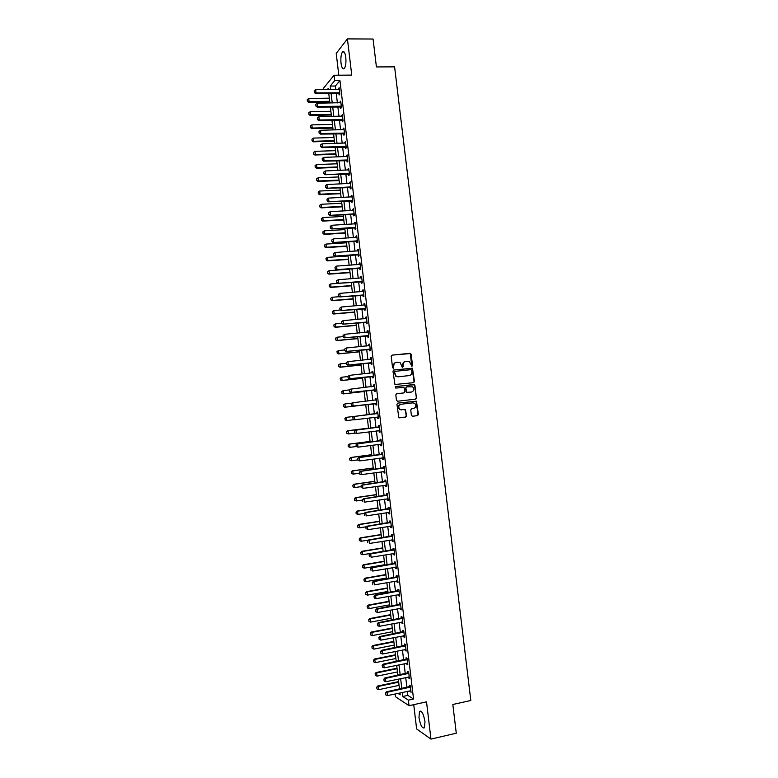 <?xml version="1.0" encoding="UTF-8"?>
<svg xmlns="http://www.w3.org/2000/svg" width="778" height="778" viewBox="0 0 778 778"><rect width="100%" height="100%" fill="white"/><g stroke="black" fill="none" stroke-linecap="round" stroke-linejoin="round"><path stroke-width="1.17" d="M411.922 366.312L412.525 365.504L411.183 354.262L410.064 353.309L392.083 355.118L391.198 356.285L392.55 367.605L393.347 368.276L393.785 365.991C393.736 363.9 394.67 362.655 396.586 362.247L400.174 362.636L402.207 367.177L403.276 366.477L403.101 365.018C403.043 362.937 403.976 361.692 405.883 361.293L409.413 361.644L411.922 366.312M411.805 366.321L410.307 353.562L392.083 355.118M393.24 368.276L393.785 365.991M402.547 367.294L403.101 365.018M424.983 721.614C423.524 713.766 421.695 710.353 419.498 711.384L418.972 717.549C420.412 725.359 422.24 728.772 424.457 727.78L424.983 721.614M345.782 57.271C345.043 52.496 343.934 50.726 342.446 51.98C341.056 54.256 340.579 57.99 341.027 63.183C341.756 67.949 342.865 69.709 344.362 68.464C345.763 66.208 346.229 62.483 345.782 57.271M411.397 415.306L412.515 416.249L417.533 415.637L418.399 414.46L416.463 401.195L397.811 403.111L396.936 404.297L398.842 417.621L405.678 417.086L406.554 415.899L405.494 409.782L399.834 409.393C398.083 407.05 398.501 405.338 401.078 404.239L412.904 402.848L414.752 403.354C416.551 405.678 416.162 407.4 413.585 408.528L411.62 408.761L410.745 409.938L411.397 415.306M407.361 691.331L407.847 695.386L413.546 699.014L408.392 700.132L409.043 705.685L395.419 696.68L395.098 693.966M323.385 89.606L323.259 88.566L334.073 75.233L351.753 75.106L347.426 38.9L373.07 39.026L376.416 66.937L394.602 66.859L470.807 700.501L452.835 704.489L456.278 733.216L430.963 739.1L426.519 701.853L409.043 705.685M334.073 75.233L334.715 80.63L330.232 86.076L330.64 89.528M413.546 699.014L339.937 80.581L334.715 80.63M413.585 382.679L414.45 381.512L412.476 368.227L393.853 369.968L392.978 371.145L394.923 384.478L413.585 382.679M414.927 385.48L416.425 397.976L415.559 399.153L397.587 401.244L396.459 400.291L395.817 394.913L396.692 393.726L404.006 392.9L404.881 391.723L404.006 387.395L395.71 388.057L395.535 386.569L414.47 384.702L416.425 397.976M413.731 704.654L416.629 728.947L430.963 739.1M347.426 38.9L336.222 53.419L338.809 75.194M339.937 80.581L335.376 86.018L335.785 89.46M336.252 93.311L337.389 102.9M337.846 106.722L338.984 116.34M339.441 120.143L340.589 129.79M341.036 133.563L342.184 143.24M342.631 147.003L343.788 156.709M344.226 160.443L345.393 170.178M345.831 173.883L346.988 183.666M347.426 187.342L348.593 197.155M349.03 200.802L350.197 210.643M350.635 214.281L351.802 224.152M352.24 227.76L353.416 237.66M353.844 241.248L355.021 251.187M355.449 254.737L356.625 264.714M357.053 268.245L358.24 278.242M358.658 281.753L359.854 291.789M360.263 295.27L361.459 305.346M361.877 308.798L363.073 318.902M363.482 322.335L364.688 332.469M365.096 335.872L366.302 346.045M366.701 349.429L367.916 359.631M368.315 362.986L369.531 373.216M369.929 376.552L371.155 386.812M371.544 390.128L372.769 400.427M373.158 403.704L374.393 414.032M374.782 417.309L376.007 427.628M376.396 430.934L377.622 441.233M378.02 444.569L379.246 454.848M379.645 458.203L380.86 468.463M381.269 471.857L382.484 482.097M382.893 485.511L384.108 495.732M384.517 499.175L385.723 509.376M386.141 512.848L387.347 523.03M387.765 526.531L388.971 536.684M389.399 540.224L390.605 550.357M391.023 553.917L392.229 564.031M392.657 567.619L393.853 577.714M394.281 581.331L395.487 591.406M395.914 595.053L397.111 605.109M397.548 608.785L398.744 618.811M399.182 622.526L400.369 632.533M400.816 636.268L402.002 646.255M402.45 650.019L403.636 659.987M404.093 663.78L405.27 673.729M405.727 677.55L406.904 687.47M338.916 93.36L339.12 95.013L339.879 94.128L339.111 87.69L338.449 89.431M340.511 106.751L340.715 108.405L341.484 107.558L340.715 101.111L340.054 102.852M342.106 120.162L342.301 121.806L343.079 120.989L342.31 114.541L341.649 116.282M343.701 133.573L343.905 135.216L344.673 134.429L343.905 127.981L343.244 129.722M345.306 146.993L345.5 148.627L346.278 147.878L345.51 141.421L344.849 143.162M346.9 160.424L347.095 162.057L347.883 161.338L347.114 154.88L346.443 156.621M348.495 173.864L348.69 175.488L349.478 174.797L348.709 168.34L347.922 169.04L348.048 170.081M350.1 187.304L350.295 188.928L351.082 188.276L350.314 181.809L349.526 182.47L349.653 183.55M351.695 200.753L351.889 202.377L352.687 201.755L351.919 195.288L351.121 195.92L351.257 197.029M353.3 214.213L353.494 215.827L354.291 215.243L353.523 208.767L352.726 209.37L352.862 210.507M354.904 227.682L355.099 229.296L355.896 228.742L355.128 222.265L354.321 222.829L354.467 224.006M356.509 241.161L356.694 242.765L357.51 242.24L356.732 235.763L355.925 236.298L356.071 237.504M358.113 254.639L358.298 256.244L359.115 255.758L358.347 249.271L357.53 249.767L357.676 251.012M359.718 268.128L359.903 269.733L360.72 269.276L359.951 262.789L359.135 263.256L359.29 264.52M361.323 281.636L361.507 283.221L362.334 282.803L361.566 276.307L360.739 276.744L360.895 278.047M362.927 295.134L363.122 296.729L363.948 296.34L363.17 289.844L362.344 290.243L362.509 291.585M364.542 308.652L364.726 310.237L365.553 309.887L364.785 303.381L363.958 303.751L364.114 305.122M366.146 322.18L366.331 323.755L367.167 323.434L366.399 316.928L365.563 317.268L365.728 318.669M367.751 335.707L367.945 337.282L368.782 336.991L368.004 330.485L367.167 330.786L367.342 332.225M369.365 349.244L369.55 350.82L370.396 350.557L369.618 344.051L368.782 344.314L368.957 345.782M370.98 362.791L371.164 364.357L372.01 364.133L371.242 357.617L370.386 357.861L370.571 359.358M372.594 376.348L372.779 377.904L373.625 377.719L372.856 371.203L372.001 371.398L372.185 372.934L373.012 372.555M374.208 389.904L374.393 391.46L375.249 391.315L374.471 384.789L373.615 384.954L373.8 386.491M375.823 403.481L376.007 405.027L376.863 404.91L376.085 398.385L375.229 398.521L375.414 400.067M377.437 417.057L377.622 418.603L378.487 418.515L377.709 411.99L376.844 412.087L377.029 413.643M379.042 430.604L379.236 432.189L380.102 432.13L379.324 425.595L378.458 425.663L378.643 427.219M380.666 444.238L380.85 445.775L381.726 445.755L380.948 439.22L380.072 439.249L380.257 440.815M382.29 457.853L382.465 459.37L383.35 459.39L382.572 452.845L381.697 452.845L381.881 454.41M383.914 471.487L384.089 472.975L384.974 473.024L384.196 466.479L383.311 466.45L383.496 468.025M385.538 485.132L385.713 486.59L386.598 486.678L385.82 480.123L384.935 480.055L385.12 481.64M387.162 498.786L387.327 500.215L388.222 500.332L387.444 493.777L386.549 493.67L386.744 495.265M388.786 512.449L388.951 513.84L389.846 513.995L389.068 507.431L388.173 507.295L388.358 508.89M390.41 526.113L390.575 527.484L391.47 527.659L390.692 521.095L389.797 520.929L389.982 522.534M392.034 539.786L392.2 541.128L393.104 541.342L392.316 534.778L391.422 534.574L391.606 536.178M393.668 553.479L393.824 554.782L394.728 555.025L393.95 548.461L393.046 548.227L393.23 549.832M395.292 567.172L395.448 568.436L396.362 568.728L395.574 562.154L394.67 561.881L394.854 563.496M396.926 580.865L397.072 582.109L397.986 582.43L397.208 575.846L396.294 575.545L396.488 577.169M398.56 594.577L398.696 595.783L399.62 596.143L398.842 589.559L397.918 589.218L398.112 590.852M400.184 608.299L400.33 609.475L401.254 609.855L400.466 603.271L399.552 602.901L399.746 604.535M401.818 622.021L401.954 623.168L402.887 623.586L402.1 616.993L401.176 616.594L401.37 618.238M403.451 635.752L403.588 636.861L404.521 637.318L403.733 630.725L402.81 630.287L403.004 631.94M405.095 649.494L405.221 650.573L406.155 651.069L405.377 644.466L404.434 643.99L404.638 645.652M406.729 663.245L407.798 664.82L407.011 658.217L406.067 657.711L406.262 659.374M408.362 677.006L409.432 678.572L408.644 671.968L407.701 671.433L407.896 673.096M410.006 690.767L411.066 692.342L410.278 685.739L409.335 685.155L409.529 686.838M328.793 93.71L323.843 93.477M402.265 692.42L402.751 696.485L408.392 700.132M331.097 93.379L332.235 102.978M332.692 106.81L333.84 116.447M334.287 120.25L335.435 129.916M335.882 133.699L337.039 143.395M337.487 147.159L338.644 156.884M339.082 160.618L340.249 170.382M340.686 174.087L341.853 183.88M342.291 187.566L343.458 197.398M343.886 201.055L345.062 210.916M345.49 214.553L346.667 224.443M347.095 228.051L348.272 237.971M348.7 241.559L349.886 251.518M350.304 255.077L351.491 265.065M351.919 268.604L353.105 278.631M353.523 282.142L354.719 292.197M355.128 295.679L356.334 305.773M356.742 309.236L357.948 319.35M358.357 322.792L359.562 332.945M359.961 336.359L361.177 346.541M361.576 349.935L362.791 360.146M363.19 363.511L364.405 373.761M364.804 377.097L366.03 387.386M366.419 390.702L367.644 401.01M368.033 404.307L369.268 414.645M369.657 417.932L370.882 428.27M371.281 431.576L372.506 441.894M372.895 445.23L374.121 455.529M374.519 458.894L375.745 469.173M376.144 472.567L377.369 482.827M377.777 486.25L378.993 496.481M379.401 499.933L380.617 510.154M381.026 513.636L382.241 523.827M382.659 527.338L383.865 537.51M384.283 541.05L385.489 551.203M385.917 554.772L387.123 564.906M387.541 568.504L388.747 578.608M389.175 582.236L390.381 592.321M390.809 595.987L392.005 606.052M392.443 609.738L393.639 619.784M394.076 623.499L395.273 633.516M395.72 637.27L396.906 647.267M397.354 651.04L398.54 661.028M398.988 664.83L400.174 674.789M400.631 678.62L401.808 688.559M328.297 89.548L328.18 88.556L327.353 89.567M397.918 693.354L400.184 694.822L399.95 692.926M399.493 689.055L398.317 679.106M397.859 675.275L396.673 665.307M396.226 661.495L395.039 651.507M394.582 647.734L393.396 637.717M392.948 633.973L391.762 623.937M391.324 620.222L390.128 610.166M389.69 606.48L388.494 596.405M388.057 592.739L386.861 582.644M386.423 579.017L385.227 568.903M384.799 565.295L383.593 555.161M383.165 551.592L381.959 541.43M381.541 537.89L380.335 527.708M379.917 524.187L378.701 513.986M378.293 510.504L377.077 500.283M376.669 496.831L375.453 486.581M375.045 483.157L373.819 472.898M373.421 469.494L372.195 459.214M371.796 455.84L370.571 445.531M370.172 442.196L368.947 431.868M368.558 428.561L367.333 418.204M366.944 414.927L365.709 404.579M365.32 401.283L364.094 390.955M363.696 387.639L362.48 377.349M362.081 374.004L360.866 363.754M360.457 360.379L359.251 350.158M358.843 346.764L357.637 336.573M357.228 333.159L356.023 322.996M355.614 319.554L354.408 309.43M354 305.968L352.804 295.873M352.385 292.382L351.189 282.317M350.771 278.796L349.585 268.77M349.157 265.23L347.97 255.233M347.552 251.673L346.366 241.705M345.938 238.117L344.761 228.187M344.333 224.57L343.156 214.679M342.728 211.032L341.552 201.171M341.114 197.505L339.947 187.673M339.509 183.987L338.352 174.184M337.905 170.47L336.748 160.706M336.3 156.962L335.143 147.227M334.696 143.463L333.548 133.767M333.101 129.975L331.953 120.308M331.496 116.496L330.349 106.858M329.891 103.017L328.754 93.409M335.376 86.018L330.232 86.076M407.847 695.386L402.751 696.485M338.352 88.585L339.218 88.575M339.947 101.976L340.813 101.957M341.542 115.368L342.408 115.348M343.137 128.778L344.002 128.749M344.732 142.189L345.597 142.16M346.327 155.61L347.192 155.581M347.922 169.04L348.797 169.001M349.526 182.47L350.392 182.431M351.121 195.92L351.987 195.871M352.726 209.37L353.591 209.321M354.321 222.829L355.196 222.78M355.925 236.298L356.791 236.24M357.53 249.767L358.395 249.719M359.135 263.256L360 263.197M360.739 276.744L361.605 276.676M362.344 290.243L363.209 290.175M363.958 303.751L364.814 303.683M365.563 317.268L366.428 317.191M367.167 330.786L368.033 330.708M368.782 344.314L369.647 344.236M370.386 357.861L371.252 357.773M372.001 371.398L372.866 371.31M373.615 384.954L374.481 384.857M375.229 398.521L376.095 398.424M377.622 418.603L378.478 418.496M379.236 432.189L380.102 432.082M380.85 445.775L381.716 445.658M382.465 459.37L383.33 459.253M384.089 472.975L384.954 472.859M385.713 486.59L386.569 486.464M387.327 500.215L388.193 500.089M388.951 513.84L389.817 513.713M390.575 527.484L391.431 527.338M392.2 541.128L393.055 540.982M393.824 554.782L394.679 554.636M395.448 568.436L396.303 568.29M397.072 582.109L397.937 581.954M398.696 595.783L399.561 595.627M400.33 609.475L401.185 609.31M401.954 623.168L402.819 623.003M403.588 636.861L404.443 636.696M405.221 650.573L406.077 650.398M406.855 664.295L407.711 664.12M408.489 678.017L409.345 677.842M410.123 691.749L410.979 691.564M405.299 361.41C403.519 361.906 402.664 363.132 402.732 365.106M395.992 362.373C394.213 362.879 393.357 364.114 393.425 366.078M413.419 382.698L414.071 381.58L412.097 368.315L393.571 370.046M411.698 370.328L410.92 369.667L395.136 371.339L394.524 372.166L396.158 376.192L398.326 376.766L409.111 375.599C411.017 375.181 411.941 373.946 411.883 371.865L411.698 370.328M394.991 371.378L394.524 372.166M409.199 375.589L397.957 376.844L395.798 376.26L394.164 372.244M415.306 399.182L416.036 398.035M396.517 393.765L403.724 392.939M395.35 386.617L413.808 384.526M411.552 392.034C414.168 390.887 414.538 389.156 412.671 386.831L406.719 386.831L405.853 387.998L406.709 392.326L411.406 392.063M406.602 386.851L405.853 387.998M411.183 392.093L406.34 392.384L405.474 388.066M414.548 385.548L413.429 384.595M401.078 404.239L400.709 404.288C398.132 405.387 397.723 407.098 399.464 409.432L401.759 409.938M399.435 417.835L405.309 417.125L406.184 415.938L405.542 410.57L404.463 409.617M412.379 416.259L417.154 415.676L418.01 414.489L416.084 401.244L397.704 403.13M329.318 98.174L308.72 98.475L309.099 101.646L329.697 101.325M307.466 101.13L307.271 99.545L307.378 101.228L309.099 101.646L308.613 102.258L329.765 101.918M308.72 98.475L307.271 99.545M307.378 101.228L308.613 102.258M314.195 90.793L314.302 92.524L314.195 90.793L315.674 89.703L339.305 89.266M339.723 92.796L316.062 92.942L315.547 93.584L314.302 92.524M339.821 93.632L315.547 93.584M315.674 89.703L316.062 92.942L314.38 92.417M330.874 111.283L310.286 111.672L310.665 114.843L331.253 114.434M309.022 114.327L308.837 112.742L308.944 114.424L310.665 114.843L310.169 115.436L331.321 115.008M310.286 111.672L308.837 112.742M308.944 114.424L310.169 115.436M332.439 124.402L311.852 124.879L312.221 128.049L332.809 127.553M310.587 127.524L310.403 125.939L310.5 127.621L312.221 128.049L311.725 128.613L332.877 128.098M311.852 124.879L310.403 125.939M310.5 127.621L311.725 128.613M333.995 137.531L313.408 138.095L313.787 141.265L334.365 140.682M312.143 140.74L311.959 139.155L312.066 140.828L313.787 141.265L313.291 141.81L334.433 141.197M313.408 138.095L311.959 139.155M312.066 140.828L313.291 141.81M315.79 104.32L315.897 106.041L315.79 104.32L317.278 103.221L340.9 102.677M341.318 106.216L317.667 106.469L317.152 107.082L315.897 106.041M341.416 107.024L317.152 107.082M317.278 103.221L317.667 106.469L315.985 105.934M317.395 117.848L317.502 119.569L317.395 117.848L318.883 116.749L342.495 116.107M342.923 119.647L319.272 119.997L318.747 120.59L317.502 119.569M343.01 120.425L318.747 120.59M318.883 116.749L319.272 119.997L317.589 119.472M318.999 131.375L319.106 133.096L318.999 131.375L320.487 130.296L344.1 129.537M344.518 133.077L320.876 133.544L320.351 134.108L319.106 133.096M344.605 133.835L320.351 134.108M320.487 130.296L320.876 133.544L319.194 132.999M335.551 150.66L314.973 151.321L315.353 154.491L335.931 153.811M313.709 153.956L313.524 152.371L313.631 154.044L315.353 154.491L314.857 155.007L335.989 154.307M314.973 151.321L313.524 152.371M313.631 154.044L314.857 155.007M320.604 144.922L320.711 146.634L320.604 144.922L322.092 143.833L345.695 142.977M346.113 146.527L322.481 147.091L321.956 147.635L320.711 146.634M346.2 147.256L321.956 147.635M322.092 143.833L322.481 147.091L320.799 146.546M337.117 163.798L316.539 164.547L316.918 167.717L337.487 166.959M315.275 167.182L315.09 165.597L315.197 167.27L316.918 167.717L316.413 168.213L337.545 167.426M316.539 164.547L315.09 165.597M315.197 167.27L316.413 168.213M338.673 176.946L318.105 177.783L318.484 180.963L339.052 180.107M316.841 180.418L316.656 178.833L316.753 180.496L318.484 180.963L317.978 181.43L339.101 180.554M318.105 177.783L316.656 178.833M316.753 180.496L317.978 181.43M340.239 190.104L319.67 191.028L320.05 194.208L340.618 193.255M318.406 193.664L318.221 192.069L318.319 193.732L320.05 194.208L319.544 194.656L340.667 193.683M319.67 191.028L318.221 192.069M318.319 193.732L319.544 194.656M341.805 203.262L321.246 204.274L321.615 207.454L342.174 206.423M319.972 206.909L319.787 205.314L319.894 206.977L321.615 207.454L321.11 207.882L342.223 206.822M321.246 204.274L319.787 205.314M319.894 206.977L321.11 207.882M343.361 216.43L322.812 217.539L323.191 220.719L343.74 219.591M321.538 220.164L321.353 218.569L321.46 220.232L323.191 220.719L322.675 221.127L343.788 219.97M322.812 217.539L321.353 218.569M321.46 220.232L322.675 221.127M322.209 158.469L322.316 160.18L322.209 158.469L323.697 157.389L347.299 156.427M347.717 159.976L324.086 160.647L323.56 161.163L322.316 160.18M347.805 160.676L323.56 161.163M323.697 157.389L324.086 160.647L322.403 160.093M323.813 172.026L323.92 173.737L323.813 172.026L325.301 170.956L348.894 169.886M349.322 173.436L325.155 174.71L323.92 173.737M349.4 174.107L325.155 174.71M325.301 170.956L325.69 174.214L324.008 173.659M325.418 185.592L325.525 187.304L325.418 185.592L326.916 184.522L350.499 183.355M350.927 186.905L326.77 188.257L325.525 187.304M350.995 187.556L326.77 188.257M326.916 184.522L327.295 187.78L325.612 187.226M327.032 199.168L327.13 200.88L327.032 199.168L328.52 198.098L352.103 196.824M352.522 200.374L328.374 201.813L327.13 200.88M352.599 200.996L328.374 201.813M328.52 198.098L328.909 201.356L327.217 200.802M328.637 212.754L328.744 214.456L328.637 212.754L330.135 211.684L353.708 210.303M354.126 213.862L329.979 215.37L328.744 214.456M354.204 214.456L329.979 215.37M330.135 211.684L330.514 214.952L328.831 214.388M344.926 229.607L324.377 230.803L324.757 233.983L345.306 232.778M323.113 233.429L322.919 231.834L323.026 233.497L324.757 233.983L324.241 234.373L345.344 233.118M324.377 230.803L322.919 231.834M323.026 233.497L324.241 234.373M330.242 226.34L330.349 228.042L330.242 226.34L331.739 225.28L355.313 223.792M355.731 227.351L331.584 228.946L330.349 228.042M355.799 227.925L331.584 228.946M331.739 225.28L332.128 228.547L330.436 227.973M324.407 245.167L324.679 246.704L324.407 245.167L325.953 244.078L326.332 247.268L346.871 245.965M324.679 246.704L326.332 247.268L325.807 247.618L346.91 246.286M346.492 242.794L325.953 244.078L324.494 245.109M324.591 246.762L325.807 247.618M331.768 240.003L331.963 241.637L331.768 240.003L333.354 238.885L356.917 237.29M357.345 240.849L333.198 242.522L331.963 241.637M357.403 241.394L333.198 242.522M331.856 239.945L333.354 238.885L333.743 242.153L332.05 241.569M325.972 258.442L326.254 259.978L325.972 258.442L327.519 257.362L327.898 260.542L348.437 259.152M326.254 259.978L327.898 260.542L327.373 260.883L348.476 259.453M348.067 255.991L327.519 257.362L326.06 258.384M326.167 260.037L327.373 260.883M333.373 253.609L333.567 255.242L333.373 253.609L334.968 252.49L358.522 250.798M358.95 254.357L334.803 256.108L333.567 255.242M359.008 254.873L334.803 256.108M333.47 253.55L334.968 252.49L335.357 255.758L333.665 255.184M327.548 271.726L327.82 273.273L327.548 271.726L329.094 270.647L329.473 273.837L350.003 272.358M327.82 273.273L329.473 273.837L328.948 274.148L350.042 272.631M349.633 269.188L329.094 270.647L327.635 271.678M327.733 273.321L328.948 274.148M334.987 267.214L335.182 268.848L334.987 267.214L336.582 266.115L360.136 264.306M360.554 267.865L336.417 269.703L335.182 268.848M360.613 268.361L336.417 269.703M335.085 267.165L336.582 266.115L336.971 269.382L335.279 268.799M329.123 285.02L329.395 286.567L329.123 285.02L330.669 283.941L331.049 287.14L351.578 285.565M329.395 286.567L331.049 287.14L330.514 287.422L351.607 285.808M351.199 282.395L330.669 283.941L329.211 284.962M329.308 286.615L330.514 287.422M336.602 280.839L336.796 282.472L336.602 280.839L338.197 279.74L361.741 277.824M362.169 281.393L338.031 283.309L336.796 282.472M362.217 281.85L338.031 283.309M336.699 280.78L338.197 279.74L338.586 283.007L336.893 282.424M330.689 298.314L330.971 299.861L330.689 298.314L332.245 297.254L332.624 300.444L353.144 298.781M330.971 299.861L332.624 300.444L332.089 300.707L353.173 299.005M339.286 296.69L332.245 297.254L330.776 298.266M330.883 299.909L332.089 300.707M338.216 294.463L338.411 296.097L338.216 294.463L339.811 293.374L363.355 291.351M363.773 294.92L339.636 296.924L338.411 296.097M363.832 295.358L339.636 296.924M338.313 294.415L339.811 293.374L340.2 296.642L338.508 296.048M332.264 311.618L332.546 313.174L332.264 311.618L333.82 310.558L334.2 313.758L354.719 312.007M332.546 313.174L334.2 313.758L333.665 314.001L354.739 312.202M340.433 310.004L333.82 310.558L332.352 311.579M332.459 313.213L333.665 314.001M333.84 324.932L334.122 326.488L333.84 324.932L335.396 323.881L335.775 327.081L356.285 325.233M334.122 326.488L335.775 327.081L335.23 327.305L356.305 325.408M341.639 323.327L335.396 323.881L333.927 324.893M334.034 326.527L335.23 327.305M335.415 338.255L335.697 339.821L335.415 338.255L336.971 337.214L337.351 340.414L357.861 338.479M335.697 339.821L336.806 340.608L357.88 338.625M343.215 336.631L336.971 337.214L335.503 338.216M335.61 339.85L336.806 340.608M336.991 351.578L337.273 353.154L336.991 351.578L338.547 350.547L338.926 353.747L359.436 351.724M337.273 353.154L338.381 353.922L359.446 351.841M344.79 349.935L338.547 350.547L337.078 351.549M337.185 353.183L338.381 353.922M338.566 364.911L338.848 366.487L338.566 364.911L340.122 363.89L340.501 367.09L361.011 364.979M338.848 366.487L339.957 367.245L361.021 365.067M346.366 363.248L340.122 363.89L338.663 364.892M338.761 366.516L339.957 367.245M340.151 378.264L340.433 379.839L340.151 378.264L341.707 377.242L342.087 380.442L362.577 378.244M340.433 379.839L341.532 380.568L362.587 378.303M347.941 376.571L341.707 377.242L340.239 378.234M340.336 379.859L341.532 380.568M341.727 391.606L343.283 390.595L343.662 393.804L364.162 391.509L343.117 393.911L342.009 393.191L341.814 391.597L342.009 393.191M349.75 389.875L343.283 390.595L341.814 391.597M341.921 393.211L343.117 393.911M343.312 404.968L344.868 403.967L345.247 407.176L365.738 404.784L344.693 407.254L343.584 406.563L343.399 404.959L343.584 406.563M351.812 403.16L344.868 403.967L343.399 404.959M343.497 406.573L344.693 407.254M344.985 418.321L345.169 419.925L344.985 418.321L346.453 417.339L366.934 414.878L345.889 417.397L346.453 417.339L346.832 420.548L354.009 419.682M345.169 419.925L346.832 420.548L345.082 419.935M344.887 418.331L345.889 417.397M368.509 428.143L347.474 430.759L348.029 430.72L348.418 433.93L355.108 433.093M346.755 433.307L348.418 433.93L346.657 433.317L346.56 431.702L346.657 433.317M368.509 428.172L348.029 430.72L346.56 431.702M346.473 431.712L347.474 430.759M370.085 441.418L349.059 444.121L349.614 444.112L349.993 447.321L356.324 446.523L356.032 444.88L356.227 446.523L358.036 447.165L380.714 444.219M348.34 446.698L349.993 447.321L348.243 446.698L348.145 445.084L348.243 446.698M370.095 441.466L349.614 444.112L348.145 445.084M348.058 445.094L349.059 444.121M371.66 454.692L350.635 457.493L351.199 457.503L351.588 460.722L357.812 459.886M349.925 460.09L351.588 460.722L349.828 460.09L349.73 458.485L349.828 460.09M371.67 454.78L351.199 457.503L349.73 458.485M349.633 458.485L350.635 457.493M373.236 467.986L352.22 470.875L352.784 470.904L353.173 474.123L359.397 473.257M351.51 473.491L353.173 474.123L351.413 473.491L351.218 471.876L351.413 473.491M373.255 468.093L352.784 470.904L351.316 471.886M351.218 471.876L352.22 470.875M374.821 481.281L353.805 484.266L354.379 484.324L354.758 487.543L360.982 486.649M353.095 486.902L354.758 487.543L352.998 486.892L352.901 485.297L352.998 486.892M374.831 481.407L354.379 484.324L352.901 485.297M352.804 485.287L353.805 484.266M376.396 494.584L355.39 497.667L355.964 497.745L356.343 500.964L362.567 500.04M354.68 500.322L356.343 500.964L354.583 500.303L354.486 498.708L354.583 500.303M376.416 494.74L355.964 497.745L354.486 498.708M354.389 498.698L355.39 497.667M377.982 507.888L356.976 511.068L357.549 511.165L357.929 514.394L364.318 513.422M356.266 513.743L357.929 514.394L356.168 513.723L356.081 512.128L356.168 513.723M378.001 508.073L357.549 511.165L356.081 512.128M355.984 512.119L356.976 511.068M379.557 521.211L358.561 524.479L359.144 524.605L359.524 527.834L366.331 526.764M357.861 527.173L359.524 527.834L357.763 527.153L357.666 525.568L357.763 527.153M379.586 521.416L359.144 524.605L357.666 525.568M357.569 525.549L358.561 524.479M381.142 534.535L360.146 537.899L360.729 538.045L361.118 541.274L368.344 540.107M359.446 540.622L361.118 541.274L359.348 540.593L359.251 539.008L359.348 540.593M381.171 534.768L360.729 538.045L359.251 539.008M359.154 538.979L360.146 537.899M339.83 308.098L340.025 309.732L339.83 308.098L341.425 307.009L364.96 304.888M365.388 308.458L341.25 310.539L340.025 309.732M365.436 308.866L341.25 310.539M339.928 308.049L341.425 307.009L341.814 310.286L340.122 309.693M366.059 318.63L366.574 318.406M341.445 321.742L341.639 323.376L341.445 321.742L343.04 320.662L366.574 318.435M367.002 322.004L342.865 324.173L341.639 323.376M367.041 322.384L342.865 324.173M341.542 321.703L343.04 320.662L343.429 323.94L341.736 323.337M343.069 335.386L343.263 337.03L343.069 335.386L344.664 334.316L368.179 331.934M367.566 332.206L368.189 331.982M368.616 335.551L344.479 337.808L343.263 337.03M368.655 335.911L344.479 337.808M343.156 335.357L344.664 334.316L345.053 337.594L343.351 336.991M369.112 345.772L369.793 345.461M344.683 349.05L344.878 350.684L344.683 349.05L346.278 347.99L369.803 345.539M370.221 349.118L346.103 351.452L344.878 350.684M370.27 349.448L346.103 351.452M344.78 349.021L346.278 347.99L346.667 351.267L344.975 350.654M370.649 359.348L371.398 359.008M346.298 362.713L346.492 364.357L346.298 362.713L347.902 361.663L371.417 359.105M371.845 362.684L347.717 365.096L346.492 364.357M371.874 362.995L347.717 365.096M346.395 362.684L347.902 361.663L348.291 364.94L346.589 364.328M347.922 376.387L348.116 378.03L347.922 376.387L349.526 375.346L373.032 372.681M373.459 376.26L349.332 378.76L348.116 378.03M373.489 376.542L349.332 378.76M348.019 376.367L349.526 375.346L349.915 378.623L348.213 378.011M349.546 390.07L349.74 391.713L349.546 390.07L350.567 389.146L374.626 386.112M375.074 389.846L350.956 392.423L349.74 391.713M375.103 390.099L350.956 392.423M349.633 390.05L351.141 389.029L351.53 392.316L349.837 391.694M375.239 400.135L376.241 399.678M351.16 403.763L351.355 405.406L351.16 403.763L352.181 402.819L376.26 399.863M376.688 403.442L352.57 406.106L351.355 405.406M376.717 403.665L352.57 406.106M351.257 403.743L352.765 402.732L353.154 406.019L351.452 405.387M352.881 417.446L353.076 419.099L352.881 417.446L353.805 416.502L377.855 413.244M378.312 417.047L354.778 419.731L354.389 416.434L377.884 413.458M353.076 419.099L354.194 419.789L352.979 419.109M353.805 416.502L352.784 417.455M354.505 431.158L354.7 432.801L354.505 431.158L355.429 430.195L379.469 426.83M379.927 430.652L356.402 433.443L356.013 430.146L379.499 427.064M354.7 432.801L356.402 433.443L354.603 432.811M355.429 430.195L354.408 431.168M356.13 444.88L357.053 443.888L381.094 440.416M356.324 446.523L358.036 447.165L357.647 443.868L381.123 440.679M381.57 444.413L380.627 444.228M357.053 443.888L356.032 444.88M357.754 458.602L357.958 460.255L357.754 458.602L358.677 457.6L382.708 454.012M383.175 457.892L359.66 460.897L359.271 457.6L382.747 454.303M357.958 460.255L359.66 460.897L357.851 460.255M383.184 458.009L382.329 457.843M358.677 457.6L357.656 458.602M359.387 472.343L359.582 473.987L359.387 472.343L360.302 471.312L384.322 467.617M384.789 471.526L361.284 474.638L360.895 471.342L384.361 467.938M359.582 473.987L361.284 474.638L359.485 473.987M384.799 471.614L384.031 471.468M360.302 471.312L359.29 472.334M361.011 486.085L361.206 487.738L361.011 486.085L362.529 485.093L361.926 485.034L385.946 481.222M386.413 485.171L362.918 488.389L362.529 485.093L385.985 481.572M386.423 485.229L385.732 485.102M361.926 485.034L360.914 486.075M362.645 499.836L362.84 501.489L362.645 499.836L364.153 498.844L363.55 498.766L387.57 494.847M388.037 498.815L364.551 502.15L364.153 498.844L387.609 495.216M388.047 498.854L387.444 498.747M363.55 498.766L362.538 499.826M364.269 513.597L364.464 515.25L364.269 513.597L365.786 512.605L365.183 512.498L389.185 508.472M389.195 512.401L366.175 515.911L365.786 512.605L389.233 508.87M365.183 512.498L364.172 513.577M365.903 527.367L366.098 529.011L365.903 527.367L367.42 526.375L366.808 526.249L390.809 522.106M391.295 526.142L367.809 529.682L367.42 526.375L390.867 522.534M366.808 526.249L365.806 527.338M367.537 541.138L367.731 542.791L367.537 541.138L369.054 540.156L368.441 540L392.433 535.75M392.919 539.815L369.443 543.462L369.054 540.156L392.491 536.207M368.441 540L367.43 541.109M382.727 547.868L361.741 551.33L362.324 551.495L362.704 554.724L383.136 551.339M361.041 554.062L362.704 554.724L360.943 554.033L360.749 552.419L360.943 554.033M382.757 548.13L362.324 551.495L360.846 552.448M360.749 552.419L361.741 551.33M369.171 554.918L369.365 556.581L369.171 554.918L370.688 553.946L370.065 553.761L394.057 549.404M394.543 553.489L371.077 557.252L370.688 553.946L394.115 549.89M370.065 553.761L369.064 554.889M384.313 561.21L363.326 564.76L363.919 564.954L364.299 568.183L384.731 564.702M362.626 567.522L364.299 568.183L362.529 567.493L362.441 565.907L362.529 567.493M384.342 561.492L363.919 564.954L362.441 565.907M362.344 565.878L363.326 564.76M370.805 568.718L370.999 570.371L370.805 568.718L372.322 567.736L371.699 567.532L395.681 563.058M396.177 567.181L372.711 571.052L372.322 567.736L395.749 563.573M371.699 567.532L370.698 568.679M385.898 574.553L364.921 578.2L365.504 578.424L365.893 581.652L386.316 578.083M364.221 580.991L365.893 581.652L364.123 580.952L364.026 579.367L364.123 580.952M385.937 574.864L365.504 578.424L364.026 579.367M363.929 579.338L364.921 578.2M372.438 582.518L372.633 584.171L372.438 582.518L373.955 581.545L373.333 581.312L397.315 576.731M397.801 580.874L374.344 584.861L373.955 581.545L397.373 577.266M373.333 581.312L372.331 582.479M387.483 587.915L366.506 591.659L367.099 591.893L367.488 595.131L387.901 591.465M365.524 592.797L365.816 594.46L365.524 592.797L366.506 591.659M387.522 588.256L367.099 591.893L365.621 592.846M367.488 595.131L365.816 594.46M374.072 596.327L374.267 597.981L374.072 596.327L375.589 595.355L374.967 595.102L398.939 590.405M399.435 594.587L375.988 598.671L375.589 595.355L399.007 590.969M374.267 597.981L375.988 598.671M374.967 595.102L373.965 596.279M389.068 601.277L368.101 605.109L368.694 605.381L369.083 608.62L389.496 604.856M367.119 606.276L367.411 607.939L367.119 606.276L368.101 605.109M389.117 601.637L368.694 605.381L367.216 606.325M369.083 608.62L367.411 607.939M375.706 610.137L375.9 611.8L375.706 610.137L377.233 609.174L376.601 608.892L400.563 604.088M401.069 608.299L377.622 612.49L377.233 609.174L400.641 604.681M375.9 611.8L377.622 612.49M376.601 608.892L375.599 610.088M390.653 614.649L369.696 618.578L370.299 618.87L370.678 622.108L391.091 618.257M368.714 619.755L369.005 621.428L368.714 619.755L369.696 618.578M390.702 615.038L370.299 618.87L368.811 619.803M370.678 622.108L369.005 621.428M377.349 623.966L377.544 625.619L377.349 623.966L378.867 623.003L378.234 622.701L402.197 617.781M402.703 622.021L379.265 626.319L378.867 623.003L402.275 618.403M377.544 625.619L379.265 626.319M378.234 622.701L377.242 623.917M392.248 628.021L371.291 632.057L371.894 632.368L372.273 635.607L392.676 631.658M370.309 633.243L370.6 634.916L370.309 633.243L371.291 632.057M392.297 628.439L371.894 632.368L370.406 633.302M372.273 635.607L370.6 634.916M378.983 637.795L379.178 639.458L378.983 637.795L380.51 636.842L379.868 636.511L403.831 631.483M404.336 635.743L380.899 640.158L380.51 636.842L403.908 632.125M379.178 639.458L380.899 640.158M379.868 636.511L378.876 637.746M393.833 641.412L372.886 645.536L373.489 645.876L373.878 649.115L394.271 645.079M371.903 646.742L372.195 648.424L371.903 646.742L372.886 645.536M393.892 641.86L373.489 645.876L372.001 646.8M373.878 649.115L372.195 648.424M380.627 651.633L380.821 653.296L380.627 651.633L382.144 650.68L381.512 650.33L405.455 645.186M405.97 649.484L382.543 654.006L382.144 650.68L405.542 645.866M380.821 653.296L382.543 654.006M381.512 650.33L380.52 651.575M395.428 654.804L374.481 659.024L375.473 662.632L395.866 658.499M373.498 660.25L373.8 661.932L373.498 660.25L374.481 659.024M395.487 655.28L375.084 659.384L373.605 660.308M375.473 662.632L373.8 661.932M382.261 665.491L382.465 667.145L382.261 665.491L383.787 664.538L383.146 664.159L407.089 658.898M407.604 663.226L384.186 667.864L383.787 664.538L407.176 659.608M382.465 667.145L384.186 667.864M383.146 664.159L382.154 665.423M397.023 668.205L376.075 672.523L376.688 672.902L377.067 676.15L397.461 671.929M375.103 673.767L375.395 675.45L375.103 673.767L376.075 672.523M397.081 668.701L376.688 672.902L375.2 673.826M377.067 676.15L375.395 675.45M383.904 679.34L384.099 681.013L383.904 679.34L385.431 678.397L384.789 677.998L408.722 672.63M409.238 676.986L385.83 681.722L385.431 678.397L408.81 673.359M384.099 681.013L385.83 681.722M384.789 677.998L383.797 679.272M398.608 681.616L377.67 686.031L378.293 686.439L378.672 689.687L399.056 685.369M376.698 687.285L376.99 688.977L376.698 687.285L377.67 686.031M398.676 682.141L378.293 686.439L376.805 687.353M378.672 689.687L376.99 688.977M385.548 693.208L385.742 694.871L385.548 693.208L387.074 692.264L386.423 691.837L410.356 686.361M410.881 690.747L387.473 695.6L387.074 692.264L410.444 687.12M385.742 694.871L387.473 695.6M386.423 691.837L385.441 693.14M339.062 92.65L338.518 93.282M339.383 92.699L338.838 93.331M340.657 106.071L340.112 106.683M340.978 106.119L340.433 106.732M342.262 119.501L341.707 120.094M342.583 119.549L342.028 120.133M343.857 132.941L343.302 133.505M344.177 132.98L343.623 133.544M345.461 146.39L344.897 146.925M345.782 146.429L345.218 146.974M347.056 159.84L346.492 160.356M347.377 159.879L346.813 160.394M348.661 173.299L348.097 173.795M348.982 173.338L348.418 173.834L348.972 173.338M350.265 186.769L349.692 187.245M350.586 186.808L350.012 187.284M351.87 200.247L351.296 200.695M352.191 200.286L351.617 200.734M353.475 213.736L352.891 214.154M353.796 213.765L353.212 214.193M355.079 227.225L354.496 227.623M355.4 227.264L354.817 227.662M356.684 240.733L356.1 241.102M357.005 240.762L356.421 241.131M358.288 254.241L357.705 254.591M358.609 254.27L358.026 254.62M359.903 267.758L359.31 268.079M360.214 267.778L359.631 268.109M361.507 281.276L360.914 281.587M361.828 281.305L361.235 281.607M363.122 294.813L362.529 295.095M363.443 294.833L362.84 295.115M364.726 308.351L364.133 308.613M365.047 308.38L364.454 308.633M366.341 321.898L365.738 322.131M366.662 321.927L366.059 322.16M367.955 335.454L367.352 335.668M368.276 335.474L367.673 335.688M369.569 349.021L368.966 349.205M369.89 349.04L369.278 349.225M371.184 362.597L370.571 362.752M371.505 362.606L370.892 362.772M372.798 376.173L372.185 376.309M373.119 376.192L372.506 376.328M374.413 389.759L373.8 389.875M374.733 389.778L374.121 389.885M375.949 400.009L375.336 400.096M376.037 403.354L375.414 403.442M376.358 403.374L375.735 403.461M377.573 413.604L376.951 413.672M377.262 413.692L376.64 413.77M379.187 427.21L378.565 427.258M378.886 427.307L378.264 427.346M380.812 440.834L380.179 440.854M380.5 440.922L379.878 440.941M382.436 454.459L381.804 454.449M382.124 454.546L381.492 454.546M384.05 468.084L383.418 468.064M383.749 468.181L383.116 468.152M385.674 481.728L385.042 481.679M385.373 481.825L384.731 481.776M387.298 495.372L386.656 495.304M386.997 495.469L386.355 495.401M388.922 509.036L388.28 508.929M388.621 509.133L387.979 509.036M390.556 522.699L389.904 522.573M390.245 522.797L389.603 522.67M392.18 536.373L391.529 536.217M391.869 536.47L391.227 536.324M393.804 550.046L393.153 549.881M393.503 550.153L392.851 549.978M395.438 563.739L394.777 563.544M395.127 563.846L394.475 563.642M397.062 577.432L396.41 577.218M396.761 577.539L396.099 577.315M398.696 591.134L398.035 590.891M398.394 591.251L397.733 590.998M400.33 604.856L399.659 604.584M400.018 604.963L399.357 604.691M401.963 618.568L401.292 618.277M401.652 618.685L400.991 618.384M403.597 632.3L402.926 631.979M403.286 632.417L402.615 632.096M405.231 646.041L404.55 645.691M404.92 646.148L404.249 645.808M406.865 659.783L406.184 659.413M406.563 659.9L405.883 659.53M408.499 673.534L407.818 673.145M408.197 673.651L407.516 673.262M410.142 687.295L409.452 686.877M409.831 687.412L409.15 686.993M419.498 711.384L420.888 711.073M342.446 51.98L344.139 51.98M339.15 92.65L338.595 93.292M340.783 106.08L340.229 106.693M342.427 119.511L341.873 120.104M344.061 132.96L343.506 133.524M345.704 146.41L345.14 146.954M347.338 159.869L346.774 160.385"/></g></svg>

